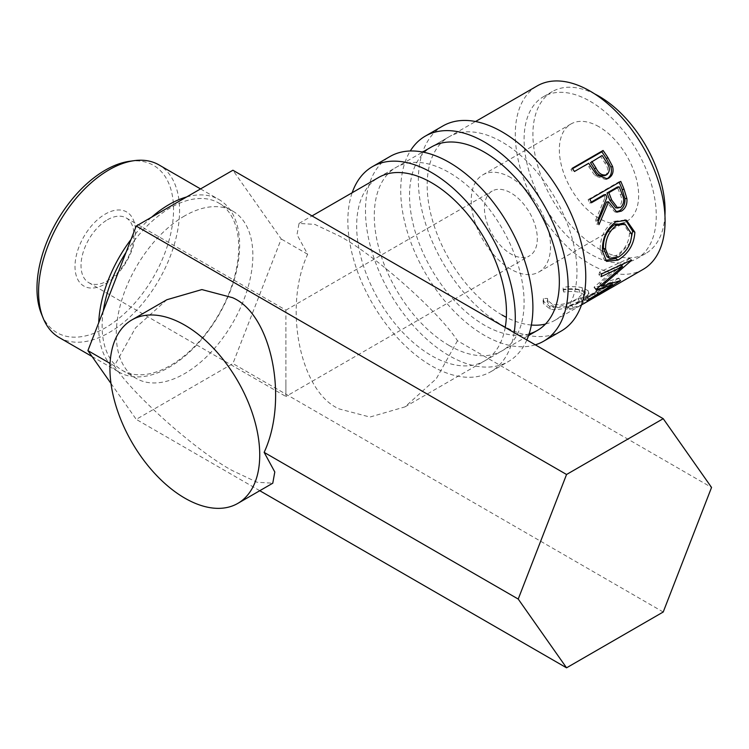 <?xml version="1.0" encoding="UTF-8"?>
<svg xmlns="http://www.w3.org/2000/svg" width="749" height="749" viewBox="0 0 749 749"><rect width="100%" height="100%" fill="white"/><g stroke="black" fill="none" stroke-linecap="round" stroke-linejoin="round"><path stroke-width="0.56" stroke-dasharray="3.75 2.81" d="M535.301 344.83A118.389 68.356 60 0 1 484.434 335.355A118.389 68.356 60 0 1 410.302 150.989M561.254 331.039A118.389 68.356 60 0 1 502.064 325.178A118.389 68.356 60 0 1 424.72 220.852A118.389 68.356 60 0 1 442.865 125.982M502.064 315.001A105.927 61.156 60 0 1 432.866 221.657A105.927 61.156 60 0 1 449.1 136.777A105.927 61.156 60 0 1 502.064 142.02A105.927 61.156 60 0 1 571.262 235.364A105.927 61.156 60 0 1 555.028 320.244A105.927 61.156 60 0 1 545.478 324.055M529.131 333.895A105.927 61.156 60 0 1 484.434 325.178A105.927 61.156 60 0 1 415.236 231.834A105.927 61.156 60 0 1 431.48 146.954L449.1 136.777M531.35 325.029A105.927 61.156 60 0 1 506.343 317.333M514.17 332.622A118.389 68.356 60 0 1 490.764 371.738A118.389 68.356 60 0 1 431.564 365.877A118.389 68.356 60 0 1 352.17 192.736M526.856 339.952A118.389 68.356 60 0 1 508.384 361.561A118.389 68.356 60 0 1 449.194 355.7A118.389 68.356 60 0 1 371.85 251.374A118.389 68.356 60 0 1 389.995 156.513M449.194 345.523A105.927 61.156 60 0 1 379.996 252.179A105.927 61.156 60 0 1 396.23 167.299A105.927 61.156 60 0 1 449.194 172.551A105.927 61.156 60 0 1 518.392 265.895A105.927 61.156 60 0 1 502.158 350.775A105.927 61.156 60 0 1 449.194 345.523M505.219 327.463A105.927 61.156 60 0 1 484.528 360.952A105.927 61.156 60 0 1 431.564 355.7A105.927 61.156 60 0 1 362.366 262.356A105.927 61.156 60 0 1 378.601 177.476L396.23 167.299M105.263 283.946A42.787 24.698 120 0 0 135.513 231.553A42.787 24.698 120 0 0 105.263 214.083A42.787 24.698 120 0 0 75.003 266.485A42.787 24.698 120 0 0 105.263 283.946M107.463 219.766A37.384 21.581 -60 0 1 126.15 217.912A37.384 21.581 -60 0 1 131.89 247.872A37.384 21.581 -60 0 1 107.463 280.819A37.384 21.581 -60 0 1 88.766 282.663A37.384 21.581 -60 0 1 83.036 252.713A37.384 21.581 -60 0 1 107.463 219.766M129.624 161.278A96.584 55.763 -60 0 1 172.42 224.55A96.584 55.763 -60 0 1 105.263 327.875A96.584 55.763 -60 0 1 41.467 313.99M59.227 337.556A99.692 57.561 120 0 0 109.073 332.622A99.692 57.561 120 0 0 174.208 244.773A99.692 57.561 120 0 0 158.919 164.883M103.278 310.994A96.584 55.763 120 0 0 122.124 370.278A96.584 55.763 120 0 0 170.416 365.493A96.584 55.763 120 0 0 233.51 280.388A96.584 55.763 120 0 0 218.708 202.998A96.584 55.763 120 0 0 170.416 207.782A96.584 55.763 120 0 0 126.038 252.319M186.632 196.95A99.692 57.561 -60 0 1 218.989 199.562A99.692 57.561 -60 0 1 234.278 279.452A99.692 57.561 -60 0 1 169.143 367.3A99.692 57.561 -60 0 1 119.297 372.244A99.692 57.561 -60 0 1 98.728 322.707M131.056 239.399A99.692 57.561 -60 0 1 151.663 217.135M285.903 383.834L285.903 322.782L285.903 383.834C285.903 406.014 285.903 393.993 285.903 383.834L285.903 396.483L529.571 255.802A37.384 21.581 60 0 1 510.874 253.948A37.384 21.581 60 0 1 486.447 221.002A37.384 21.581 60 0 1 492.177 191.051A37.384 21.581 60 0 1 510.874 192.896A37.384 21.581 60 0 1 535.301 225.842A37.384 21.581 60 0 1 529.571 255.802M126.15 217.912L285.903 310.142L285.903 322.782M184.563 215.946A96.584 55.763 120 0 0 121.469 301.051A96.584 55.763 120 0 0 136.281 378.442A96.584 55.763 120 0 0 184.563 373.667A96.584 55.763 120 0 0 247.657 288.552A96.584 55.763 120 0 0 232.855 211.162A96.584 55.763 120 0 0 184.563 215.946M166.858 299.731L135.513 327.884L114.335 365.877C132.386 394.377 197.362 451.993 232.48 470.644L257.019 482.244L272.776 483.199M598.994 126.759A56.081 32.376 -120 0 0 570.953 123.988A56.081 32.376 -120 0 0 562.359 168.918A56.081 32.376 -120 0 0 598.994 218.343A56.081 32.376 -120 0 0 627.035 221.114A56.081 32.376 -120 0 0 635.629 176.184A56.081 32.376 -120 0 0 598.994 126.759M510.874 177.635A56.081 32.376 -120 0 0 482.833 174.863A56.081 32.376 -120 0 0 474.239 219.794A56.081 32.376 -120 0 0 510.874 269.209A56.081 32.376 -120 0 0 538.915 271.99A56.081 32.376 -120 0 0 547.51 227.05A56.081 32.376 -120 0 0 510.874 177.635M590.184 101.321A93.466 53.965 60 0 1 651.237 183.683A93.466 53.965 60 0 1 636.912 258.583A93.466 53.965 60 0 1 590.184 253.948A93.466 53.965 60 0 1 529.122 171.587A93.466 53.965 60 0 1 543.446 96.696A93.466 53.965 60 0 1 590.184 101.321M664.943 215.553A93.466 53.965 60 0 1 645.722 253.49A93.466 53.965 60 0 1 598.994 248.865A93.466 53.965 60 0 1 537.932 166.503A93.466 53.965 60 0 1 552.266 91.612A93.466 53.965 60 0 1 594.725 93.934M563.136 289.966L563.679 292.026C570.036 291.239 575.372 291.352 579.717 292.353L584.941 295.087L579.192 301.023C570.326 306.144 561.741 308.26 553.436 307.38L547.837 302.849L547.865 301.154L543.634 301.229L543.418 303.607L550.253 309.206C554.981 310.198 560.692 309.552 567.396 307.287L581.823 300.742L589.004 293.505L582.713 290.49C577.395 289.208 570.869 289.039 563.136 289.966L562.864 287.288L563.332 289.311C569.596 288.496 574.839 288.571 579.043 289.545L584.014 292.176L578.153 298.186C569.315 303.289 560.851 305.423 552.771 304.571L547.453 300.255L547.519 298.439L543.353 298.542L543.091 301.061L549.588 306.397C554.176 307.362 559.775 306.706 566.384 304.44L580.709 297.905L588.031 290.584L582.048 287.682C576.88 286.436 570.485 286.305 562.864 287.288M610.828 287.981A105.927 61.156 60 0 1 600.426 291.483L597.262 293.308L596.054 290.481L599.219 288.655L600.426 291.483M608.637 289.292A105.927 61.156 60 0 1 597.262 293.308M598.17 295.293A105.927 61.156 60 0 1 587.768 298.785L584.613 300.611L583.396 297.784L586.561 295.958A102.81 59.358 60 0 0 597.599 292.063L607.093 286.586A102.81 59.358 60 0 1 596.054 290.481M595.979 296.595A105.927 61.156 60 0 1 584.613 300.611M583.153 303.963A105.927 61.156 60 0 1 572.751 307.464L569.586 309.29L568.379 306.463L571.534 304.637A102.81 59.358 60 0 0 582.582 300.742L594.444 293.889A102.81 59.358 60 0 1 583.396 297.784M555.028 320.244L581.458 304.983A105.927 61.156 60 0 1 569.586 309.29M457.47 340.748L436.293 378.741L404.947 406.894L369.931 417.053L339.325 408.963C300.33 392.551 282.925 307.474 307.661 254.257L297.007 234.652L299.029 223.427L314.786 224.382L339.325 235.982C374.444 254.623 439.42 312.239 457.47 340.748L711.55 487.44M643.148 269.368A105.927 61.156 60 0 1 590.184 264.125A105.927 61.156 60 0 1 520.986 170.781A105.927 61.156 60 0 1 537.22 85.901M563.679 292.026L563.332 289.311M579.717 292.353L579.043 289.545M579.192 301.023L578.153 298.186M553.436 307.38L552.771 304.571M547.865 301.154L547.519 298.439M543.634 301.229L543.353 298.542M550.253 309.206L549.588 306.397M567.396 307.287L566.384 304.44M581.823 300.742L580.709 297.905M582.713 290.49L582.048 287.682M608.619 289.264L607.093 286.586M599.125 294.741L597.599 292.063M587.768 298.785L586.561 295.958M595.97 296.567L594.444 293.889M584.108 303.411L582.582 300.742M572.751 307.464L571.534 304.637M582.9 304.113L581.299 301.435A102.81 59.358 60 0 1 579.904 302.287A102.81 59.358 60 0 1 568.379 306.463M581.299 301.435L612.139 283.628A102.81 59.358 60 0 1 610.744 284.48A102.81 59.358 60 0 1 599.219 288.655M613.74 286.305L612.139 283.628M596.27 289.208L594.275 286.979L620.387 264.678L620.818 265.08M594.275 286.979A102.81 59.358 60 0 1 594.013 287.457L595.998 289.704M588.742 299.422L586.973 296.894L610.819 282.336L611.746 283.599M610.819 282.336L601.072 285.566M600.558 285.715L594.013 287.457M586.973 296.894A102.81 59.358 60 0 1 585.325 298.411L587.047 300.995M621.464 265.67L599.687 284.002L618.786 278.085A102.81 59.358 60 0 1 618.562 278.328L620.35 280.838M618.562 278.328L585.325 298.411M618.786 278.085L620.584 280.594M599.687 284.002L600.932 285.406M601.69 273.891L599.537 272.102L629.432 258.18A102.81 59.358 60 0 1 629.329 258.555L631.454 260.465M629.329 258.555L623.533 263.817M629.432 258.18L631.557 260.081M599.537 272.102A102.81 59.358 60 0 1 598.91 274.78L601.044 276.653M620.387 264.678L598.91 274.78M605.482 260.465L604.237 259.8L600.249 250.138C599.902 237.967 604.359 228.379 613.609 221.376L625.509 219.991M602.449 251.243L600.249 250.138M615.725 221.891L613.609 221.376M630.368 242.404L616.24 258.19M607.018 256.72L616.165 255.578C624.544 250.194 628.991 242.704 629.506 233.117L623.018 223.455M616.165 255.578L618.356 257.132M629.506 233.117L631.707 234.222M615.809 211.92L614.704 211.873L606.643 201.93M598.151 221.648L596.906 224.326L598.975 224.653M597.739 220.262L595.708 220.056A102.81 59.358 60 0 1 596.906 224.326M595.708 220.056L604.995 197.652L606.887 197.427M603.844 194.843A102.81 59.358 60 0 1 604.995 197.652M591.204 202.146L589.613 203.063L591.457 202.754M589.922 199.206L588.115 199.627A102.81 59.358 60 0 1 589.613 203.063M588.115 199.627L618.955 181.82A102.81 59.358 60 0 1 619.18 182.316M620.762 181.408L618.955 181.82M615.8 207.95L618.402 207.333C622.091 203.906 622.672 199.562 620.144 194.309A102.81 59.358 60 0 0 617.288 187.081M620.444 207.548L618.402 207.333M606.409 179.105L605.595 179.47L595.127 175.903L589.004 167.008A102.81 59.358 60 0 0 587.338 164.499L574.455 171.484M596.7 175.023L595.127 175.903M588.686 163.263L587.338 164.499M572.236 168.291L570.953 169.611A102.81 59.358 60 0 1 573.097 172.71M570.953 169.611L572.526 168.703M604.658 175.715L605.192 175.453C608.647 172.13 608.572 168.048 604.977 163.216A102.81 59.358 60 0 0 600.782 156.738L590.502 162.673M606.83 174.704L605.192 175.453M602.13 155.502L600.782 156.738M114.335 365.877L110.066 363.405M110.983 383.451L136.234 419.374L232.902 363.565L281.231 238.997L232.902 170.238M259.781 490.707L136.234 419.374M663.221 612.008L232.902 363.565M307.661 254.257L281.231 238.997M622.082 194.216L620.144 194.309M590.409 165.857L589.004 167.008M606.456 162.187L604.977 163.216M490.764 371.738L508.384 361.561M484.528 360.952L502.158 350.775M285.903 310.142L492.177 191.051M92.043 356.505L119.297 372.244M122.124 370.278L136.281 378.442M482.833 174.863L570.953 123.988M636.912 258.583L645.722 253.49M404.947 406.894L528.588 335.515M299.029 223.427L312.024 215.918M378.601 177.476L422.661 152.038M431.48 146.954L475.54 121.516M543.446 96.696L552.266 91.612M584.014 292.176L584.941 295.087M547.453 300.255L547.837 302.849M543.091 301.061L543.418 303.607M588.031 290.584L589.004 293.505M579.904 302.287L610.744 284.48M604.237 259.8L606.578 261.373M624.582 219.672L626.482 220.234M614.704 211.873L616.858 212.164M605.595 179.47L607.327 178.796M538.915 271.99L627.035 221.114M218.708 202.998L232.855 211.162M200.545 188.917L218.989 199.562M88.766 282.663L285.903 396.483"/><path stroke-width="1.12" d="M410.302 150.989A118.389 68.356 60 0 1 425.245 136.159A118.389 68.356 60 0 1 484.434 142.02A118.389 68.356 60 0 1 561.778 246.346A118.389 68.356 60 0 1 543.634 341.216A118.389 68.356 60 0 1 535.301 344.83M425.245 136.159L442.865 125.982A118.389 68.356 60 0 1 502.064 131.852A118.389 68.356 60 0 1 579.408 236.178A118.389 68.356 60 0 1 561.254 331.039L543.634 341.216M422.661 152.038L431.48 146.954A105.927 61.156 60 0 1 484.434 152.197A105.927 61.156 60 0 1 553.642 245.541A105.927 61.156 60 0 1 537.398 330.421A105.927 61.156 60 0 1 529.131 333.895M545.478 324.055A105.927 61.156 60 0 1 531.35 325.029M506.343 317.333A105.927 61.156 60 0 1 502.064 315.001M352.17 192.736A118.389 68.356 60 0 1 372.375 166.69A118.389 68.356 60 0 1 431.564 172.551A118.389 68.356 60 0 1 514.17 332.622M372.375 166.69L389.995 156.513A118.389 68.356 60 0 1 449.194 162.374A118.389 68.356 60 0 1 526.856 339.952M312.024 215.918L378.601 177.476A105.927 61.156 60 0 1 431.564 182.728A105.927 61.156 60 0 1 505.219 327.463M43.217 318.288L41.467 313.99A96.584 55.763 -60 0 1 105.263 170.163A96.584 55.763 -60 0 1 129.624 161.278L134.23 160.651A99.692 57.561 120 0 0 109.073 169.817A99.692 57.561 120 0 0 43.217 318.288A99.692 57.561 120 0 0 59.227 337.556L92.043 356.505M126.038 252.319A96.584 55.763 120 0 0 103.278 310.994M98.728 322.707A99.692 57.561 -60 0 1 131.056 239.399M151.663 217.135A99.692 57.561 -60 0 1 169.143 204.505A99.692 57.561 -60 0 1 186.632 196.95M184.834 325.178A105.927 61.156 60 0 1 254.033 418.522A105.927 61.156 60 0 1 237.798 503.403A105.927 61.156 60 0 1 184.834 498.151A105.927 61.156 60 0 1 115.636 404.806A105.927 61.156 60 0 1 131.871 319.926A105.927 61.156 60 0 1 184.834 325.178M237.798 503.403L272.776 483.199L274.799 471.973L264.144 452.368C288.889 399.151 271.475 314.074 232.48 297.662L201.874 289.573L166.858 299.731L131.871 319.926M594.725 93.934A93.466 53.965 60 0 1 598.994 96.237A93.466 53.965 60 0 1 664.943 215.553M581.458 304.983A105.927 61.156 60 0 0 582.9 304.113L613.74 286.305A105.927 61.156 60 0 1 612.298 287.176A105.927 61.156 60 0 1 610.828 287.981M608.619 289.264L599.144 294.769A105.927 61.156 60 0 1 598.17 295.293M595.97 296.567L584.117 303.448A105.927 61.156 60 0 1 583.153 303.963M596.27 289.208A105.927 61.156 60 0 1 595.998 289.704L612.635 284.817L588.742 299.422A105.927 61.156 60 0 1 587.047 300.995L620.35 280.838A105.927 61.156 60 0 0 620.584 280.594L601.681 286.249L631.454 260.465A105.927 61.156 60 0 0 631.557 260.081L601.69 273.891A105.927 61.156 60 0 1 601.044 276.653L622.494 266.635L596.27 289.208M634.862 232.237C634.131 244.333 628.505 253.621 617.981 260.09L606.578 261.373L602.449 251.243C602.065 238.716 606.493 228.932 615.725 221.891L626.482 220.234L634.862 232.237L632.662 231.141L630.368 242.404M620.762 181.408A105.927 61.156 60 0 1 624.076 189.328L626.885 198.588C627.362 204.337 625.546 208.512 621.436 211.106L616.858 212.164L608.581 201.837L598.975 224.653A105.927 61.156 60 0 0 597.739 220.262L606.887 197.427A105.927 61.156 60 0 0 605.698 194.534L591.457 202.754A105.927 61.156 60 0 0 589.922 199.206L620.762 181.408M603.076 150.483A105.927 61.156 60 0 1 607.842 157.533L612.513 166.306C613.927 171.736 612.645 175.687 608.656 178.159L607.327 178.796L596.7 175.023L590.409 165.857A105.927 61.156 60 0 0 588.686 163.263L574.455 171.484A105.927 61.156 60 0 0 572.236 168.291L603.076 150.483L601.793 151.804A102.81 59.358 60 0 1 606.418 158.657L610.931 167.167C612.279 172.457 610.95 176.333 606.962 178.805L606.409 179.105M475.54 121.516L537.22 85.901A105.927 61.156 60 0 1 590.184 91.153A105.927 61.156 60 0 1 659.382 184.488A105.927 61.156 60 0 1 643.148 269.368L612.298 287.176M620.387 264.678L622.494 266.635M611.746 283.599L612.635 284.817M601.072 285.566L600.558 285.715M600.932 285.406L601.681 286.249M623.533 263.817L621.464 265.67M617.981 260.09L615.8 258.452L605.482 260.465M625.509 219.991L632.662 231.141M624.994 224.11L623.018 223.455L614.32 224.766C606.784 230.486 603.142 238.294 603.413 248.191L607.018 256.72L609.321 258.218L618.356 257.132C626.744 251.72 631.201 244.09 631.707 234.222L624.994 224.11L616.455 225.383C608.928 231.141 605.314 239.109 605.604 249.286L609.321 258.218M614.32 224.766L616.455 225.383M603.413 248.191L605.604 249.286M619.18 182.316A102.81 59.358 60 0 1 622.176 189.506L624.891 198.504C625.312 204.102 623.477 208.194 619.367 210.787L615.809 211.92M626.885 198.588L624.891 198.504M621.436 211.106L619.367 210.787M608.581 201.837L606.643 201.93L598.151 221.648M605.698 194.534L603.844 194.843L591.204 202.146M619.142 186.773L617.288 187.081L607.008 193.017L609.752 200.095L615.8 207.95L620.444 207.548C624.123 204.084 624.666 199.646 622.082 194.216A105.927 61.156 60 0 0 619.142 186.773L608.862 192.708L611.69 200.002L617.888 208.156M608.862 192.708L607.008 193.017M612.513 166.306L610.931 167.167M608.656 178.159L606.962 178.805M572.526 168.703L601.793 151.804M591.85 161.438L595.923 167.87C598.629 173.618 602.271 175.893 606.83 174.704C610.266 171.343 610.145 167.177 606.456 162.187A105.927 61.156 60 0 0 602.13 155.502L590.502 162.673L594.453 168.909C597.065 174.498 600.642 176.68 605.192 175.453M604.658 175.715L606.83 174.704M595.923 167.87L594.453 168.909M518.224 599.06L566.553 667.818L663.221 612.008L711.55 487.44L663.221 418.682L566.553 474.492L518.224 599.06L264.144 452.368M566.553 474.492L136.234 226.048L87.905 350.616L110.983 383.451M110.066 363.405L87.905 350.616M566.553 667.818L259.781 490.707M663.221 418.682L232.902 170.238L136.234 226.048M200.545 188.917L158.919 164.883A99.692 57.561 120 0 0 134.23 160.651M624.076 189.328L622.176 189.506M611.69 200.002L609.752 200.095M607.842 157.533L606.418 158.657M528.588 335.515L537.398 330.421"/></g></svg>

